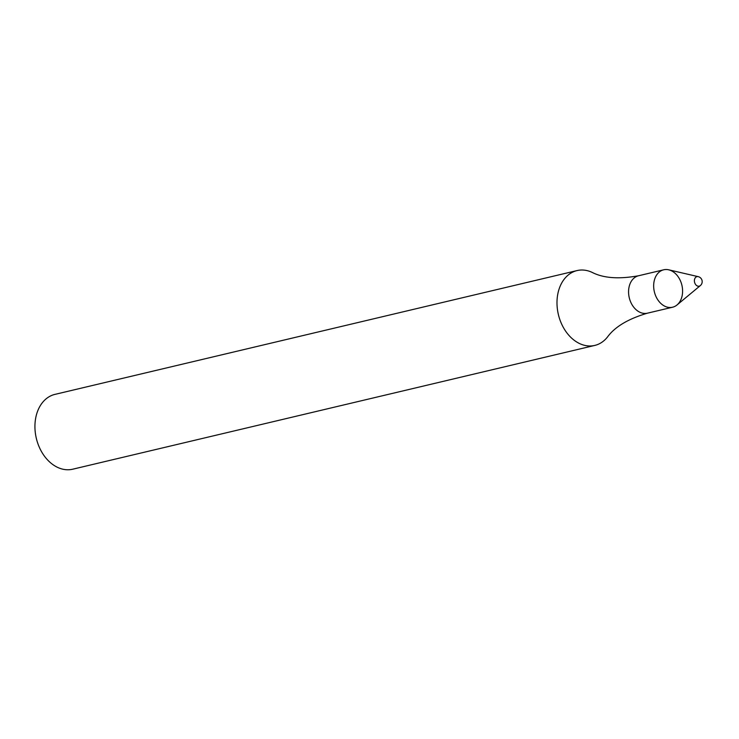 <?xml version="1.0" encoding="UTF-8"?>
<svg xmlns="http://www.w3.org/2000/svg" width="739" height="739" viewBox="0 0 739 739"><rect width="100%" height="100%" fill="white"/><g stroke="black" fill="none" stroke-linecap="round" stroke-linejoin="round"><path stroke-width="1.11" d="M698.216 276.654L668.684 269.809A19.232 14.152 76.7 0 0 661.95 270.372A19.232 14.152 76.7 0 0 654.671 292.977A19.232 14.152 76.7 0 0 672.564 307.221A19.232 14.152 76.7 0 0 681.903 285.245A19.232 14.152 76.7 0 0 663.687 269.8A19.232 14.152 76.7 0 0 661.95 270.372A19.232 14.152 76.7 0 0 655.798 296.117A19.232 14.152 76.7 0 0 677.016 304.967L700.341 285.587A5.127 5.127 0 0 0 698.216 276.654L698.216 276.654A4.887 3.603 76.7 0 0 696.507 276.792A4.887 3.603 76.7 0 0 694.937 283.342A4.887 3.603 76.7 0 0 700.341 285.587M647.466 313.17A19.232 14.152 76.7 0 1 629.573 298.925A19.232 14.152 76.7 0 1 636.852 276.321A19.232 14.152 76.7 0 1 638.588 275.749C618.996 279.305 603.551 278.197 592.253 272.442A38.456 28.304 76.7 0 0 577.048 270.576A38.456 28.304 76.7 0 0 573.575 271.73A38.456 28.304 76.7 0 0 559.007 316.929A38.456 28.304 76.7 0 0 594.793 345.418A38.456 28.304 76.7 0 0 607.541 336.929C615.051 326.712 628.362 318.795 647.466 313.17L672.564 307.221M577.048 270.576L54.991 394.367A38.456 28.304 76.7 0 0 51.518 395.513A38.456 28.304 76.7 0 0 36.95 440.712A38.456 28.304 76.7 0 0 72.736 469.2L594.793 345.418M638.588 275.749L663.687 269.8"/></g></svg>
